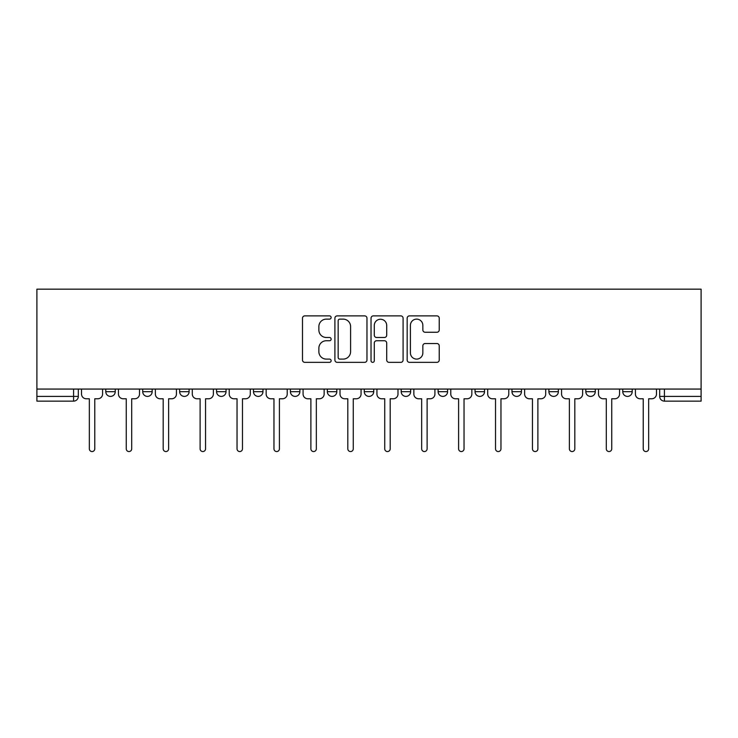 <?xml version="1.0" encoding="UTF-8"?>
<svg xmlns="http://www.w3.org/2000/svg" width="738" height="738" viewBox="0 0 738 738"><rect width="100%" height="100%" fill="white"/><g stroke="black" fill="none" stroke-linecap="round" stroke-linejoin="round"><path stroke-width="1.11" d="M331.131 317.506A1.624 1.624 0 0 0 329.499 315.882L304.812 315.882A2.325 2.325 0 0 0 302.488 318.207L302.488 360.024A2.325 2.325 0 0 0 304.812 362.349L329.499 362.349A1.624 1.624 0 0 0 331.131 360.725A1.624 1.624 0 0 0 329.499 359.102L326.307 359.102A7.435 7.435 0 0 1 318.871 351.666L318.871 348.179A7.435 7.435 0 0 1 326.307 340.744L329.499 340.744A1.624 1.624 0 0 0 331.131 339.12A1.624 1.624 0 0 0 329.499 337.487L326.307 337.487A7.435 7.435 0 0 1 318.871 330.052L318.871 326.565A7.435 7.435 0 0 1 326.307 319.13L329.499 319.13A1.624 1.624 0 0 0 331.131 317.506M511.969 389.064L511.969 391.666L521.443 391.666A4.732 4.732 0 0 1 516.701 396.398A4.732 4.732 0 0 1 511.969 391.666L511.969 389.064M401.195 389.064L401.195 391.666L410.66 391.666A4.732 4.732 0 0 1 405.928 396.398A4.732 4.732 0 0 1 401.195 391.666L401.195 389.064M327.34 389.064L327.34 391.666L336.805 391.666A4.732 4.732 0 0 1 332.072 396.398A4.732 4.732 0 0 1 327.34 391.666L327.34 389.064M290.412 389.064L290.412 391.666L299.877 391.666A4.732 4.732 0 0 1 295.145 396.398A4.732 4.732 0 0 1 290.412 391.666L290.412 389.064M216.557 389.064L216.557 391.666L226.031 391.666A4.732 4.732 0 0 1 221.299 396.398A4.732 4.732 0 0 1 216.557 391.666L216.557 389.064M436.905 332.266A2.325 2.325 0 0 0 439.23 329.941L439.23 318.207A2.325 2.325 0 0 0 436.905 315.882L409.489 315.882A2.325 2.325 0 0 0 407.164 318.207L407.164 360.024A2.325 2.325 0 0 0 409.489 362.349L436.905 362.349A2.325 2.325 0 0 0 439.23 360.024L439.23 345.854A2.325 2.325 0 0 0 436.905 343.53L425.171 343.53A2.325 2.325 0 0 0 422.846 345.854L422.846 352.884A6.218 6.218 0 0 1 416.629 359.102A6.218 6.218 0 0 1 410.411 352.884L410.411 325.347A6.218 6.218 0 0 1 416.629 319.13A6.218 6.218 0 0 1 422.846 325.347L422.846 329.941A2.325 2.325 0 0 0 425.171 332.266L436.905 332.266M701.1 389.064L36.9 389.064L36.9 289.167L701.1 289.167L701.1 401.131L664.412 401.131A4.732 4.732 0 0 1 659.68 396.398L701.1 396.398M366.971 318.207A2.325 2.325 0 0 0 364.646 315.882L337.229 315.882A2.325 2.325 0 0 0 334.904 318.207L334.904 360.024A2.325 2.325 0 0 0 337.229 362.349L364.646 362.349A2.325 2.325 0 0 0 366.971 360.024L366.971 318.207M373.354 315.882L400.771 315.882A2.325 2.325 0 0 1 403.096 318.207L403.096 360.024A2.325 2.325 0 0 1 400.771 362.349L389.037 362.349A2.325 2.325 0 0 1 386.712 360.024L386.712 343.069A2.325 2.325 0 0 0 384.397 340.744L376.611 340.744A2.325 2.325 0 0 0 374.286 343.069L374.286 360.725A1.624 1.624 0 0 1 372.662 362.349A1.624 1.624 0 0 1 371.029 360.725L371.029 318.207A2.325 2.325 0 0 1 373.354 315.882M659.68 389.064L659.68 396.398M78.32 389.064L78.32 396.398L78.32 389.064M73.588 389.064L73.588 401.131L36.9 401.131L36.9 396.398L78.32 396.398A4.732 4.732 0 0 1 73.588 401.131A4.732 4.732 0 0 0 78.32 396.398M36.9 389.064L36.9 396.398M632.217 389.064L632.217 391.666A4.732 4.732 0 0 1 627.485 396.398A4.732 4.732 0 0 1 622.752 391.666L632.217 391.666M622.752 389.064L622.752 391.666M595.289 389.064L595.289 391.666A4.732 4.732 0 0 1 590.557 396.398A4.732 4.732 0 0 1 585.824 391.666A4.732 4.732 0 0 0 590.557 396.398M585.824 389.064L585.824 391.666L595.289 391.666M558.362 389.064L558.362 391.666A4.732 4.732 0 0 1 553.629 396.398A4.732 4.732 0 0 1 548.897 391.666A4.732 4.732 0 0 0 553.629 396.398M548.897 389.064L548.897 391.666L558.362 391.666M521.443 389.064L521.443 391.666A4.732 4.732 0 0 1 516.701 396.398M484.515 389.064L484.515 391.666A4.732 4.732 0 0 1 479.783 396.398A4.732 4.732 0 0 1 475.041 391.666L484.515 391.666M475.041 389.064L475.041 391.666M447.588 389.064L447.588 391.666A4.732 4.732 0 0 1 442.855 396.398A4.732 4.732 0 0 1 438.123 391.666L447.588 391.666L447.588 389.064M438.123 389.064L438.123 391.666M410.66 389.064L410.66 391.666M373.732 389.064L373.732 391.666A4.732 4.732 0 0 1 369 396.398A4.732 4.732 0 0 1 364.268 391.666L373.732 391.666L373.732 389.064M364.268 389.064L364.268 391.666M336.805 389.064L336.805 391.666L336.805 389.064M299.877 391.666L299.877 389.064L299.877 391.666A4.732 4.732 0 0 1 295.145 396.398M262.959 389.064L262.959 391.666A4.732 4.732 0 0 1 258.217 396.398A4.732 4.732 0 0 1 253.485 391.666A4.732 4.732 0 0 0 258.217 396.398A4.732 4.732 0 0 0 262.959 391.666L262.959 389.064M253.485 389.064L253.485 391.666L262.959 391.666M226.031 389.064L226.031 391.666M189.103 389.064L189.103 391.666A4.732 4.732 0 0 1 184.371 396.398A4.732 4.732 0 0 1 179.638 391.666A4.732 4.732 0 0 0 184.371 396.398A4.732 4.732 0 0 0 189.103 391.666L179.638 391.666L179.638 389.064M142.711 389.064L142.711 391.666L152.176 391.666L152.176 389.064L152.176 391.666A4.732 4.732 0 0 1 147.443 396.398A4.732 4.732 0 0 1 142.711 391.666A4.732 4.732 0 0 0 147.443 396.398M105.783 389.064L105.783 391.666L115.248 391.666L115.248 389.064L115.248 391.666A4.732 4.732 0 0 1 110.515 396.398A4.732 4.732 0 0 1 105.783 391.666A4.732 4.732 0 0 0 110.515 396.398M339.784 319.13A1.624 1.624 0 0 0 338.161 320.762L338.161 357.469A1.624 1.624 0 0 0 339.784 359.102L343.152 359.102A7.435 7.435 0 0 0 350.587 351.666L350.587 326.565A7.435 7.435 0 0 0 343.152 319.13L339.784 319.13M386.712 325.467A6.218 6.218 0 0 0 380.504 319.25A6.218 6.218 0 0 0 374.286 325.467L374.286 335.163A2.325 2.325 0 0 0 376.611 337.487L384.397 337.487A2.325 2.325 0 0 0 386.712 335.163L386.712 325.467M81.521 394.027L81.521 389.064L81.521 394.027A4.732 4.732 48.4 0 0 86.254 398.769L89.335 398.769L89.335 448.833A2.721 2.721 48.4 0 0 92.056 451.555A2.721 2.721 48.4 0 0 94.778 448.833L94.778 398.769L97.85 398.769A4.732 4.732 48.4 0 0 102.582 394.027L102.582 389.064M86.254 398.769L89.335 398.769L89.335 448.833M94.778 448.833L94.778 398.769L97.85 398.769M118.449 394.027L118.449 389.064L118.449 394.027A4.732 4.732 48.4 0 0 123.181 398.769L126.253 398.769L126.253 448.833A2.721 2.721 48.4 0 0 128.975 451.555A2.721 2.721 48.4 0 0 131.705 448.833L131.705 398.769L134.777 398.769A4.732 4.732 48.4 0 0 139.51 394.027L139.51 389.064M155.367 394.027L155.367 389.064L155.367 394.027A4.732 4.732 48.4 0 0 160.109 398.769L163.181 398.769L163.181 448.833A2.721 2.721 48.4 0 0 165.902 451.555A2.721 2.721 48.4 0 0 168.624 448.833L168.624 398.769L171.705 398.769A4.732 4.732 48.4 0 0 176.437 394.027L176.437 389.064M123.181 398.769L126.253 398.769L126.253 448.833M131.705 448.833L131.705 398.769L134.777 398.769M160.109 398.769L163.181 398.769L163.181 448.833M168.624 448.833L168.624 398.769L171.705 398.769M192.295 394.027L192.295 389.064L192.295 394.027A4.732 4.732 48.4 0 0 197.037 398.769L200.109 398.769L200.109 448.833A2.721 2.721 48.4 0 0 202.83 451.555A2.721 2.721 48.4 0 0 205.551 448.833L205.551 398.769L208.633 398.769A4.732 4.732 48.4 0 0 213.365 394.027L213.365 389.064M229.223 394.027L229.223 389.064L229.223 394.027A4.732 4.732 48.4 0 0 233.955 398.769L237.036 398.769L237.036 448.833A2.721 2.721 48.4 0 0 239.758 451.555A2.721 2.721 48.4 0 0 242.479 448.833L242.479 398.769L245.56 398.769A4.732 4.732 48.4 0 0 250.293 394.027L250.293 389.064M266.15 394.027L266.15 389.064L266.15 394.027A4.732 4.732 48.4 0 0 270.883 398.769L273.964 398.769L273.964 448.833A2.721 2.721 48.4 0 0 276.685 451.555A2.721 2.721 48.4 0 0 279.407 448.833L279.407 398.769L282.488 398.769A4.732 4.732 48.4 0 0 287.22 394.027L287.22 389.064M197.037 398.769L200.109 398.769L200.109 448.833M205.551 448.833L205.551 398.769L208.633 398.769M233.955 398.769L237.036 398.769L237.036 448.833M242.479 448.833L242.479 398.769L245.56 398.769M270.883 398.769L273.964 398.769L273.964 448.833M279.407 448.833L279.407 398.769L282.488 398.769M303.078 394.027L303.078 389.064L303.078 394.027A4.732 4.732 48.4 0 0 307.811 398.769L310.892 398.769L310.892 448.833A2.721 2.721 48.4 0 0 313.613 451.555A2.721 2.721 48.4 0 0 316.334 448.833L316.334 398.769L319.406 398.769A4.732 4.732 48.4 0 0 324.148 394.027L324.148 389.064M307.811 398.769L310.892 398.769L310.892 448.833M316.334 448.833L316.334 398.769L319.406 398.769M340.006 394.027L340.006 389.064L340.006 394.027A4.732 4.732 48.4 0 0 344.738 398.769L347.81 398.769L347.81 448.833A2.721 2.721 48.4 0 0 350.541 451.555A2.721 2.721 48.4 0 0 353.262 448.833L353.262 398.769L356.334 398.769A4.732 4.732 48.4 0 0 361.066 394.027L361.066 389.064M344.738 398.769L347.81 398.769L347.81 448.833M353.262 448.833L353.262 398.769L356.334 398.769M376.934 394.027L376.934 389.064L376.934 394.027A4.732 4.732 48.4 0 0 381.666 398.769L384.738 398.769L384.738 448.833A2.721 2.721 48.4 0 0 387.459 451.555A2.721 2.721 48.4 0 0 390.19 448.833L390.19 398.769L393.262 398.769A4.732 4.732 48.4 0 0 397.994 394.027L397.994 389.064M381.666 398.769L384.738 398.769L384.738 448.833M390.19 448.833L390.19 398.769L393.262 398.769M413.852 394.027L413.852 389.064L413.852 394.027A4.732 4.732 48.4 0 0 418.594 398.769L421.666 398.769L421.666 448.833A2.721 2.721 48.4 0 0 424.387 451.555A2.721 2.721 48.4 0 0 427.108 448.833L427.108 398.769L430.189 398.769A4.732 4.732 48.4 0 0 434.922 394.027L434.922 389.064M418.594 398.769L421.666 398.769L421.666 448.833M427.108 448.833L427.108 398.769L430.189 398.769M450.78 394.027L450.78 389.064L450.78 394.027A4.732 4.732 48.4 0 0 455.512 398.769L458.593 398.769L458.593 448.833A2.721 2.721 48.4 0 0 461.315 451.555A2.721 2.721 48.4 0 0 464.036 448.833L464.036 398.769L467.117 398.769A4.732 4.732 48.4 0 0 471.85 394.027L471.85 389.064M455.512 398.769L458.593 398.769L458.593 448.833M464.036 448.833L464.036 398.769L467.117 398.769M487.707 394.027L487.707 389.064L487.707 394.027A4.732 4.732 48.4 0 0 492.44 398.769L495.521 398.769L495.521 448.833A2.721 2.721 48.4 0 0 498.242 451.555A2.721 2.721 48.4 0 0 500.964 448.833L500.964 398.769L504.045 398.769A4.732 4.732 48.4 0 0 508.777 394.027L508.777 389.064M492.44 398.769L495.521 398.769L495.521 448.833M500.964 448.833L500.964 398.769L504.045 398.769M524.635 394.027L524.635 389.064L524.635 394.027A4.732 4.732 48.4 0 0 529.367 398.769L532.449 398.769L532.449 448.833A2.721 2.721 48.4 0 0 535.17 451.555A2.721 2.721 48.4 0 0 537.891 448.833L537.891 398.769L540.963 398.769A4.732 4.732 48.4 0 0 545.705 394.027L545.705 389.064M529.367 398.769L532.449 398.769L532.449 448.833M537.891 448.833L537.891 398.769L540.963 398.769M561.563 394.027L561.563 389.064L561.563 394.027A4.732 4.732 48.4 0 0 566.295 398.769L569.376 398.769L569.376 448.833A2.721 2.721 48.4 0 0 572.098 451.555A2.721 2.721 48.4 0 0 574.819 448.833L574.819 398.769L577.891 398.769A4.732 4.732 48.4 0 0 582.633 394.027L582.633 389.064M566.295 398.769L569.376 398.769L569.376 448.833M574.819 448.833L574.819 398.769L577.891 398.769M598.49 394.027L598.49 389.064L598.49 394.027A4.732 4.732 48.4 0 0 603.223 398.769L606.295 398.769L606.295 448.833A2.721 2.721 48.4 0 0 609.025 451.555A2.721 2.721 48.4 0 0 611.747 448.833L611.747 398.769L614.819 398.769A4.732 4.732 48.4 0 0 619.551 394.027L619.551 389.064M603.223 398.769L606.295 398.769L606.295 448.833M611.747 448.833L611.747 398.769L614.819 398.769M635.418 394.027L635.418 389.064L635.418 394.027A4.732 4.732 48.4 0 0 640.15 398.769L643.222 398.769L643.222 448.833A2.721 2.721 48.4 0 0 645.944 451.555A2.721 2.721 48.4 0 0 648.665 448.833L648.665 398.769L651.746 398.769A4.732 4.732 48.4 0 0 656.479 394.027L656.479 389.064M640.15 398.769L643.222 398.769L643.222 448.833M648.665 448.833L648.665 398.769L651.746 398.769M664.412 389.064L664.412 401.131"/></g></svg>
